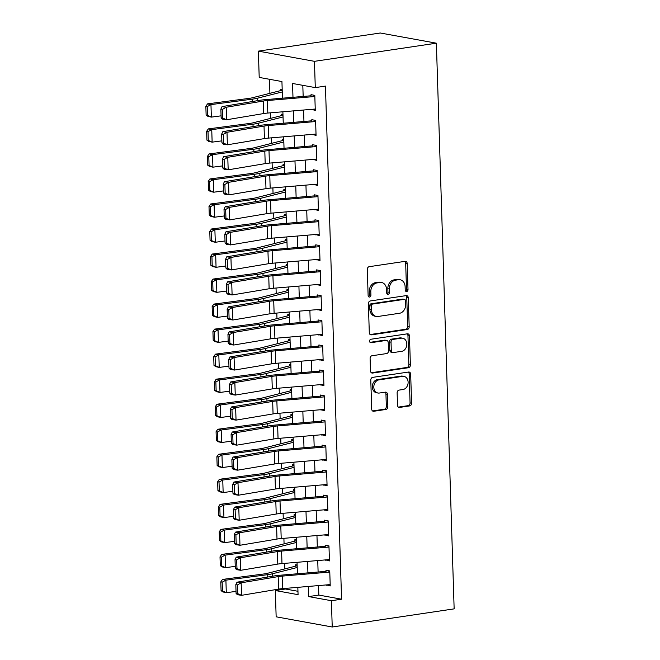 <?xml version="1.0" encoding="UTF-8"?>
<svg xmlns="http://www.w3.org/2000/svg" width="660" height="660" viewBox="0 0 660 660"><rect width="100%" height="100%" fill="white"/><g stroke="black" fill="none" stroke-linecap="round" stroke-linejoin="round"><path stroke-width="0.99" d="M406.675 291.53A1.741 1.386 100.3 0 0 408.012 289.608L407.195 263.505A2.491 1.98 100.3 0 0 405.644 261.352A2.491 1.98 100.3 0 0 405.124 261.343L369.221 266.681A2.491 1.98 100.3 0 0 367.307 269.437L368.123 295.54A1.741 1.386 100.3 0 0 370.92 295.127L370.813 291.745A7.97 6.328 100.3 0 1 376.942 282.934L379.937 282.488A7.97 6.328 100.3 0 1 381.612 282.513A7.97 6.328 100.3 0 1 386.57 289.402L386.669 292.784A1.741 1.386 100.3 0 0 389.466 292.363L389.359 288.989A7.97 6.328 100.3 0 1 395.497 280.178L398.483 279.733A7.97 6.328 100.3 0 1 400.158 279.757A7.97 6.328 100.3 0 1 405.116 286.646L405.224 290.021A1.741 1.386 100.3 0 0 406.675 291.53M405.603 291.101A1.741 1.386 100.3 0 0 406.502 289.327L405.677 263.224A2.491 1.98 100.3 0 0 404.827 261.385M368.503 296.62A1.741 1.386 100.3 0 0 369.402 294.847L369.295 291.472L370.813 291.745M387.049 293.857A1.741 1.386 100.3 0 0 387.948 292.091L387.841 288.709L389.359 288.989M397.518 405.265A2.491 1.98 100.3 0 0 399.069 407.418A2.491 1.98 100.3 0 0 399.597 407.426L409.662 405.925A2.491 1.98 100.3 0 0 411.584 403.169L410.668 374.179A2.491 1.98 100.3 0 0 409.126 372.025A2.491 1.98 100.3 0 0 408.598 372.025L372.702 377.363A2.491 1.98 100.3 0 0 370.78 380.119L371.695 409.109A2.491 1.98 100.3 0 0 373.238 411.262A2.491 1.98 100.3 0 0 373.766 411.271L385.935 409.456A2.491 1.98 100.3 0 0 387.849 406.7L387.461 394.3A2.491 1.98 100.3 0 0 385.91 392.147A2.491 1.98 100.3 0 0 385.39 392.139L379.351 393.038A6.658 5.288 100.3 0 1 377.957 393.013A6.658 5.288 100.3 0 1 373.832 386.389A6.658 5.288 100.3 0 1 378.939 379.888L402.575 376.373A6.658 5.288 100.3 0 1 403.969 376.398A6.658 5.288 100.3 0 1 408.094 383.023A6.658 5.288 100.3 0 1 402.988 389.515L399.052 390.101A2.491 1.98 100.3 0 0 397.13 392.857L397.518 405.265M318.533 585.585L318.829 595.072L341.566 599.206L331.402 600.715L332.227 627L454.146 608.866L436.376 43.189L380.292 33L258.373 51.133L259.207 77.418L281.935 81.551L282.463 98.2M341.566 599.206L325.438 86.097L315.282 87.607L314.457 61.331L436.376 43.189M407.261 329.522A2.491 1.98 100.3 0 0 409.183 326.766L408.268 297.775A2.491 1.98 100.3 0 0 406.725 295.622A2.491 1.98 100.3 0 0 406.197 295.614L370.301 300.952A2.491 1.98 100.3 0 0 368.379 303.707L369.295 332.698A2.491 1.98 100.3 0 0 370.837 334.851A2.491 1.98 100.3 0 0 371.365 334.859L407.261 329.522L405.751 329.241A2.491 1.98 100.3 0 0 407.665 326.494L406.758 297.495A2.491 1.98 100.3 0 0 405.9 295.655M409.472 335.981L410.38 364.972A2.491 1.98 100.3 0 1 408.466 367.719L372.562 373.065A2.491 1.98 100.3 0 1 372.042 373.057A2.491 1.98 100.3 0 1 370.491 370.903L370.103 358.495A2.491 1.98 100.3 0 1 372.017 355.74L386.578 353.578A2.491 1.98 100.3 0 0 388.501 350.823L388.237 342.589A2.491 1.98 100.3 0 0 386.686 340.436A2.491 1.98 100.3 0 0 386.166 340.436L371.011 342.688A1.741 1.386 100.3 0 1 370.903 339.248L407.401 333.82A2.491 1.98 100.3 0 1 407.921 333.828A2.491 1.98 100.3 0 1 409.472 335.981L407.954 335.701L408.87 364.691L410.38 364.972M297.132 565.001L295.647 564.737L295.697 566.14M296.34 539.971L294.863 539.707L294.904 541.109M295.556 514.94L294.079 514.676L294.121 516.087M294.772 489.91L293.287 489.646L293.337 491.056M293.98 464.879L292.504 464.615L292.545 466.026M293.197 439.857L291.72 439.585L291.761 440.995M292.413 414.826L290.928 414.554L290.977 415.965M291.621 389.796L290.144 389.524L290.185 390.935M290.837 364.765L289.361 364.493L289.402 365.904M290.053 339.735L288.568 339.463L288.618 340.873M289.262 314.704L287.785 314.432L287.826 315.843M288.478 289.674L287.001 289.402L287.042 290.812M287.694 264.643L286.209 264.379L286.259 265.782M286.902 239.613L285.425 239.349L285.466 240.751M286.118 214.583L284.641 214.318L284.683 215.729M285.334 189.552L283.849 189.288L283.899 190.699M284.542 164.521L283.066 164.257L283.107 165.668M283.759 139.499L282.282 139.227L282.323 140.638M282.975 114.469L281.49 114.196L281.539 115.607M311.479 109.354L315.274 110.385L314.803 95.362L313.698 95.535M312.262 134.384L316.066 135.407L315.596 120.392L314.482 120.565M313.054 159.406L316.849 160.438L316.379 145.423L312.592 144.738L312.659 146.891M313.838 184.437L317.633 185.468L317.163 170.453L316.058 170.626M314.622 209.468L318.425 210.499L317.955 195.484L316.841 195.649M315.414 234.498L319.209 235.529L318.739 220.514L317.633 220.679M316.198 259.528L320.001 260.56L319.522 245.545L318.417 245.71M316.981 284.559L320.785 285.59L320.314 270.575L319.201 270.74M317.774 309.589L321.568 310.621L321.098 295.606L319.993 295.771M318.557 334.62L322.361 335.651L321.882 320.628L320.776 320.801M319.341 359.65L323.144 360.682L322.674 345.659L321.56 345.832M320.133 384.681L323.928 385.712L323.458 370.689L319.671 370.004L319.737 372.166M320.917 409.712L324.72 410.743L324.241 395.719L323.136 395.893M321.7 434.742L325.504 435.765L325.034 420.75L323.92 420.923M322.492 459.764L326.287 460.795L325.817 445.781L324.712 445.954M323.276 484.795L327.079 485.826L326.601 470.811L325.495 470.984M324.06 509.825L327.863 510.856L327.393 495.841L326.279 496.007M324.852 534.856L328.647 535.887L328.177 520.872L327.071 521.037M325.636 559.886L329.439 560.917L328.96 545.903L327.855 546.067M302.808 85.346L303.163 96.442M303.584 110.022L303.947 121.473M304.375 135.052L304.73 146.504M305.159 160.075L305.522 171.534M305.943 185.105L306.306 196.564M306.735 210.136L307.09 221.595M307.519 235.166L307.882 246.625M308.311 260.197L308.665 271.656M309.094 285.227L309.457 296.686M309.878 310.258L310.241 321.717M310.67 335.288L311.025 346.748M311.454 360.319L311.817 371.778M312.238 385.349L312.601 396.8M313.03 410.38L313.385 421.831M313.813 435.41L314.176 446.861M314.597 460.433L314.96 471.892M315.389 485.463L315.744 496.922M316.173 510.493L316.536 521.953M316.957 535.524L317.32 546.983M317.749 560.554L318.103 572.014M314.803 95.362L311.017 94.677L311.083 96.838M315.596 120.392L311.8 119.707L311.875 121.869M317.163 170.453L313.376 169.76L313.442 171.922M317.955 195.484L314.16 194.791L314.234 196.952M318.739 220.514L314.952 219.821L315.018 221.983M319.522 245.545L315.736 244.852L315.802 247.013M320.314 270.575L316.519 269.882L316.594 272.044M321.098 295.606L317.311 294.913L317.377 297.074M321.882 320.628L318.095 319.943L318.161 322.105M322.674 345.659L318.879 344.974L318.953 347.135M324.241 395.719L320.455 395.035L320.521 397.196M325.034 420.75L321.238 420.065L321.313 422.227M325.817 445.781L322.03 445.096L322.096 447.249M326.601 470.811L322.814 470.118L322.88 472.279M327.393 495.841L323.598 495.148L323.672 497.31M328.177 520.872L324.39 520.179L324.456 522.34M328.96 545.903L325.174 545.209L325.24 547.371M326.42 584.917L330.223 585.948L329.752 570.933L325.966 570.24L326.032 572.402M269.47 79.282L269.907 93.324M270.526 112.819L270.699 118.355M271.31 137.849L271.483 143.385M272.093 162.88L272.266 168.415M272.885 187.91L273.058 193.446M273.669 212.941L273.842 218.468M274.453 237.971L274.626 243.499M275.245 263.002L275.418 268.529M276.028 288.032L276.202 293.56M276.812 313.054L276.986 318.59M277.604 338.085L277.777 343.621M278.388 363.115L278.561 368.651M279.172 388.146L279.353 393.682M279.964 413.176L280.137 418.712M280.748 438.207L280.921 443.743M281.531 463.237L281.713 468.773M282.323 488.268L282.497 493.804M283.107 513.298L283.28 518.826M283.899 538.329L284.072 543.856M284.683 563.36L284.856 568.887M285.466 588.39L285.491 589.017L297.957 591.286M282.183 89.438L280.706 89.166L280.748 90.577M332.227 627L276.152 616.811L275.327 590.527L298.064 594.66L297.833 587.342M285.491 589.017L275.327 590.527M308.352 586.451L308.674 596.59L331.402 600.715M315.282 87.607L292.545 83.474L292.982 97.309M293.403 110.88L293.766 122.339M294.195 135.911L294.55 147.37M294.979 160.941L295.342 172.4M295.771 185.971L296.125 197.431M296.554 211.002L296.917 222.461M297.338 236.032L297.701 247.483M298.13 261.063L298.485 272.514M298.914 286.093L299.277 297.545M299.698 311.116L300.061 322.575M300.49 336.146L300.844 347.605M301.274 361.177L301.637 372.636M302.057 386.207L302.42 397.666M302.849 411.238L303.204 422.697M303.633 436.268L303.996 447.728M304.417 461.299L304.78 472.758M305.209 486.329L305.563 497.788M305.992 511.36L306.355 522.819M306.776 536.39L307.139 547.841M307.568 561.421L307.923 572.872M314.457 61.331L258.373 51.133M297.404 573.763L297.041 562.312M296.62 548.732L296.257 537.281M295.828 523.71L295.474 512.251M295.045 498.68L294.682 487.22M294.261 473.649L293.898 462.19M293.469 448.618L293.114 437.159M292.685 423.588L292.322 412.129M291.901 398.558L291.538 387.098M291.109 373.527L290.755 362.068M290.326 348.496L289.963 337.037M289.542 323.466L289.179 312.015M288.75 298.435L288.395 286.984M287.966 273.405L287.603 261.954M287.183 248.383L286.82 236.923M286.39 223.352L286.036 211.893M285.607 198.322L285.244 186.862M284.823 173.291L284.46 161.832M284.031 148.261L283.676 136.801M283.247 123.23L282.884 111.771M318.829 595.072L308.674 596.59M311.487 109.692L315.241 109.131M312.279 134.722L316.024 134.161M313.063 159.753L316.808 159.192M313.846 184.783L317.6 184.222M314.638 209.814L318.384 209.253M315.422 234.845L319.168 234.284M316.206 259.875L319.96 259.314M316.998 284.897L320.743 284.344M317.782 309.928L321.527 309.375M318.565 334.958L322.319 334.405M319.358 359.989L323.103 359.436M320.141 385.019L323.887 384.466M320.925 410.05L324.679 409.489M321.717 435.08L325.462 434.519M322.501 460.111L326.254 459.55M323.284 485.141L327.038 484.58M324.076 510.172L327.822 509.611M324.86 535.202L328.614 534.641M325.644 560.233L329.398 559.672M326.436 585.255L330.182 584.702M400.158 279.757L398.64 279.477A7.97 6.328 100.3 0 0 396.974 279.452L398.483 279.733M387.841 288.709A7.97 6.328 100.3 0 1 393.979 279.898L396.974 279.452M381.612 282.513L380.094 282.241A7.97 6.328 100.3 0 0 378.419 282.216L379.937 282.488M369.295 291.472A7.97 6.328 100.3 0 1 375.433 282.661L378.419 282.216M370.144 334.537L405.751 329.241M405.562 300.894A1.741 1.386 100.3 0 0 404.11 299.384L372.603 304.07A1.741 1.386 100.3 0 0 371.258 305.992L371.374 309.557A7.97 6.328 100.3 0 0 376.332 316.445A7.97 6.328 100.3 0 0 377.998 316.47L399.539 313.269A7.97 6.328 100.3 0 0 405.677 304.458L405.562 300.894M404.481 299.384L402.963 299.112A1.741 1.386 100.3 0 0 402.6 299.104L404.11 299.384M376.332 316.445L374.814 316.173A7.97 6.328 100.3 0 1 369.856 309.284L369.74 305.72A1.741 1.386 100.3 0 1 371.085 303.79L402.6 299.104M371.341 372.743L406.948 367.447A2.491 1.98 100.3 0 0 408.87 364.691M386.686 340.436L385.176 340.164A2.491 1.98 100.3 0 0 384.648 340.156L370.012 342.334M401.684 351.326A6.658 5.288 100.3 0 0 406.799 344.834A6.658 5.288 100.3 0 0 402.674 338.209A6.658 5.288 100.3 0 0 401.272 338.184L392.947 339.421A2.491 1.98 100.3 0 0 391.034 342.177L391.289 350.411A2.491 1.98 100.3 0 0 392.84 352.564A2.491 1.98 100.3 0 0 393.36 352.564L401.684 351.326M402.674 338.209L401.156 337.928A6.658 5.288 100.3 0 0 399.762 337.912L401.272 338.184M392.84 352.564L391.322 352.283A2.491 1.98 100.3 0 1 389.771 350.13L389.515 341.905A2.491 1.98 100.3 0 1 391.429 339.149L399.762 337.912M407.954 335.701A2.491 1.98 100.3 0 0 407.104 333.861M403.969 376.398L402.46 376.117A6.658 5.288 100.3 0 0 401.057 376.101L402.575 376.373M377.957 393.013L376.439 392.741A6.658 5.288 100.3 0 1 372.314 386.108A6.658 5.288 100.3 0 1 377.421 379.615L401.057 376.101M372.545 410.949L384.417 409.183A2.491 1.98 100.3 0 0 386.331 406.428L385.943 394.02A2.491 1.98 100.3 0 0 385.093 392.18M398.376 407.104L408.152 405.652A2.491 1.98 100.3 0 0 410.066 402.897L409.159 373.906A2.491 1.98 100.3 0 0 408.301 372.067M282.208 90.23A8.877 1.402 -1.8 0 0 281.457 90.395L252.301 97.787A12.68 2.005 178.2 0 1 248.795 98.422L207.545 103.859L210.961 104.602L252.211 99.165A19.024 3.011 -1.8 0 0 257.466 98.208L282.265 91.921M207.215 106.623L205.854 106.326L206.126 115.087L207.487 115.385L207.215 106.623L210.961 104.602L211.349 117.117L221.084 115.83M207.487 115.385L211.349 117.117L207.941 116.374L206.126 115.087M205.854 106.326L207.545 103.859M315.233 109.032L267.82 113.05A12.68 2.005 -1.8 0 0 263.629 113.561L226.595 119.765L222.453 119.13L221.141 117.86L222.799 118.115L222.527 109.354L220.869 109.106L221.141 117.86M314.845 96.517L267.432 100.534A12.68 2.005 -1.8 0 0 263.233 101.046L226.207 107.25L222.057 106.615L259.091 100.411A19.024 3.011 178.2 0 1 265.386 99.643L311.05 95.774M222.527 109.354L226.207 107.25L226.595 119.765L222.799 118.115M222.057 106.615L220.869 109.106M283 115.261A8.877 1.402 -1.8 0 0 282.249 115.426L253.085 122.818A12.68 2.005 178.2 0 1 249.587 123.453L208.329 128.89L211.745 129.632L252.995 124.195A19.024 3.011 -1.8 0 0 258.25 123.238L283.049 116.952M207.999 131.654L206.638 131.356L206.91 140.118L208.279 140.415L207.999 131.654L211.745 129.632L212.14 142.148L221.867 140.861M208.279 140.415L212.14 142.148L208.725 141.405L206.91 140.118M206.638 131.356L208.329 128.89M283.784 140.291A8.877 1.402 -1.8 0 0 283.033 140.456L253.877 147.848A12.68 2.005 178.2 0 1 250.371 148.483L209.121 153.92L212.528 154.663L253.786 149.218A19.024 3.011 -1.8 0 0 259.042 148.269L283.833 141.982M208.791 156.684L207.421 156.387L207.702 165.148L209.063 165.445L208.791 156.684L212.528 154.663L212.924 167.178L222.651 165.891M209.063 165.445L212.924 167.178L209.509 166.435L207.702 165.148M207.421 156.387L209.121 153.92M284.567 165.322A8.877 1.402 -1.8 0 0 283.816 165.487L254.661 172.87A12.68 2.005 178.2 0 1 251.155 173.506L209.905 178.951L213.32 179.693L254.57 174.248A19.024 3.011 -1.8 0 0 259.825 173.299L284.625 167.013M209.575 181.714L208.213 181.417L208.486 190.179L209.847 190.468L209.575 181.714L213.32 179.693L213.708 192.208L223.443 190.921M209.847 190.468L213.708 192.208L210.301 191.466L208.486 190.179M208.213 181.417L209.905 178.951M285.359 190.344A8.877 1.402 -1.8 0 0 284.608 190.517L255.445 197.901A12.68 2.005 178.2 0 1 251.947 198.536L210.688 203.981L214.104 204.724L255.354 199.279A19.024 3.011 -1.8 0 0 260.609 198.33L285.409 192.043M210.358 206.745L208.997 206.448L209.269 215.201L210.639 215.498L210.358 206.745L214.104 204.724L214.5 217.231L224.227 215.952M210.639 215.498L214.5 217.231L211.084 216.496L209.269 215.201M208.997 206.448L210.688 203.981M316.024 134.062L268.612 138.08A12.68 2.005 -1.8 0 0 264.412 138.592L227.386 144.796L223.237 144.161L221.933 142.89L223.591 143.146L223.311 134.384L221.653 134.129L221.933 142.89M315.628 121.547L268.216 125.565A12.68 2.005 -1.8 0 0 264.025 126.076L226.99 132.28L222.849 131.645L259.875 125.441A19.024 3.011 178.2 0 1 266.17 124.674L311.842 120.805M223.311 134.384L226.99 132.28L227.386 144.796L223.591 143.146M222.849 131.645L221.653 134.129M316.808 159.093L269.396 163.111A12.68 2.005 -1.8 0 0 265.204 163.622L228.17 169.826L224.029 169.191L222.717 167.92L224.375 168.176L224.103 159.415L222.445 159.159L222.717 167.92M316.379 145.431L315.274 145.596M316.412 146.578L269 150.595A12.68 2.005 -1.8 0 0 264.808 151.107L227.782 157.311L223.633 156.676L260.659 150.472A19.024 3.011 178.2 0 1 266.953 149.704L312.625 145.835M224.103 159.415L227.782 157.311L228.17 169.826L224.375 168.176M223.633 156.676L222.445 159.159M317.592 184.124L270.179 188.141A12.68 2.005 -1.8 0 0 265.988 188.644L228.962 194.857L224.812 194.221L223.509 192.951L225.167 193.207L224.887 184.445L223.228 184.189L223.509 192.951M317.204 171.608L269.791 175.626A12.68 2.005 -1.8 0 0 265.592 176.129L228.566 182.341L224.416 181.706L261.451 175.502A19.024 3.011 178.2 0 1 267.745 174.735L313.409 170.866M224.887 184.445L228.566 182.341L228.962 194.857L225.167 193.207M224.416 181.706L223.228 184.189M318.384 209.154L270.971 213.172A12.68 2.005 -1.8 0 0 266.772 213.675L229.746 219.887L225.596 219.252L224.293 217.982L225.951 218.237L225.671 209.476L224.012 209.22L224.293 217.982M317.988 196.639L270.575 200.656A12.68 2.005 -1.8 0 0 266.384 201.16L229.35 207.372L225.209 206.737L262.235 200.533A19.024 3.011 178.2 0 1 268.529 199.765L314.201 195.896M225.671 209.476L229.35 207.372L229.746 219.887L225.951 218.237M225.209 206.737L224.012 209.22M286.143 215.374A8.877 1.402 -1.8 0 0 285.392 215.548L256.237 222.931A12.68 2.005 178.2 0 1 252.73 223.567L211.48 229.012L214.888 229.746L256.146 224.309A19.024 3.011 -1.8 0 0 261.401 223.361L286.192 217.074M211.15 231.767L209.781 231.47L210.061 240.232L211.423 240.529L211.15 231.767L214.888 229.746L215.284 242.261L225.011 240.983M211.423 240.529L215.284 242.261L211.868 241.527L210.061 240.232M209.781 231.47L211.48 229.012M319.168 234.184L271.755 238.194A12.68 2.005 -1.8 0 0 267.564 238.705L230.53 244.918L226.388 244.282L225.076 243.012L226.735 243.268L226.462 234.506L224.804 234.25L225.076 243.012M318.772 221.669L271.367 225.679A12.68 2.005 -1.8 0 0 267.168 226.19L230.142 232.402L225.992 231.767L263.018 225.563A19.024 3.011 178.2 0 1 269.313 224.796L314.985 220.927M226.462 234.506L230.142 232.402L230.53 244.918L226.735 243.268M225.992 231.767L224.804 234.25M286.927 240.405A8.877 1.402 -1.8 0 0 286.176 240.578L257.021 247.962A12.68 2.005 178.2 0 1 253.514 248.597L212.264 254.042L215.68 254.776L256.93 249.34A19.024 3.011 -1.8 0 0 262.185 248.391L286.984 242.104M211.934 256.798L210.573 256.501L210.845 265.262L212.207 265.559L211.934 256.798L215.68 254.776L216.067 267.292L225.802 266.013M212.207 265.559L216.067 267.292L212.66 266.549L210.845 265.262M210.573 256.501L212.264 254.042M319.951 259.215L272.547 263.224A12.68 2.005 -1.8 0 0 268.348 263.736L231.322 269.94L227.172 269.313L225.868 268.042L227.527 268.298L227.246 259.537L225.588 259.281L225.868 268.042M319.564 246.7L272.151 250.709A12.68 2.005 -1.8 0 0 267.952 251.221L230.926 257.433L226.776 256.798L263.81 250.594A19.024 3.011 178.2 0 1 270.105 249.826L315.769 245.957M227.246 259.537L230.926 257.433L231.322 269.94L227.527 268.298M226.776 256.798L225.588 259.281M287.719 265.435A8.877 1.402 -1.8 0 0 286.968 265.609L257.804 272.992A12.68 2.005 178.2 0 1 254.306 273.628L213.048 279.064L216.463 279.807L257.714 274.37A19.024 3.011 -1.8 0 0 262.969 273.413L287.768 267.135M212.718 281.828L211.357 281.531L211.629 290.293L212.999 290.59L212.718 281.828L216.463 279.807L216.859 292.322L226.586 291.043M212.999 290.59L216.859 292.322L213.444 291.58L211.629 290.293M211.357 281.531L213.048 279.064M320.743 284.237L273.331 288.255A12.68 2.005 -1.8 0 0 269.132 288.766L232.105 294.971L227.956 294.343L226.652 293.073L228.31 293.32L228.038 284.567L226.38 284.311L226.652 293.073M320.347 271.722L272.935 275.74A12.68 2.005 -1.8 0 0 268.744 276.251L231.709 282.455L227.568 281.828L264.594 275.624A19.024 3.011 178.2 0 1 270.889 274.857L316.561 270.988M228.038 284.567L231.709 282.455L232.105 294.971L228.31 293.32M227.568 281.828L226.38 284.311M288.502 290.466A8.877 1.402 -1.8 0 0 287.752 290.639L258.596 298.023A12.68 2.005 178.2 0 1 255.09 298.658L213.84 304.095L217.247 304.837L258.505 299.401A19.024 3.011 -1.8 0 0 263.761 298.444L288.552 292.165M213.51 306.859L212.14 306.562L212.421 315.323L213.782 315.62L213.51 306.859L217.247 304.837L217.643 317.353L227.37 316.074M213.782 315.62L217.643 317.353L214.228 316.61L212.421 315.323M212.14 306.562L213.84 304.095M321.527 309.268L274.114 313.286A12.68 2.005 -1.8 0 0 269.923 313.797L232.889 320.001L228.748 319.374L227.436 318.103L229.094 318.351L228.822 309.598L227.164 309.342L227.436 318.103M321.131 296.752L273.727 300.77A12.68 2.005 -1.8 0 0 269.527 301.282L232.501 307.486L228.352 306.859L265.378 300.647A19.024 3.011 178.2 0 1 271.673 299.887L317.344 296.018M228.822 309.598L232.501 307.486L232.889 320.001L229.094 318.351M228.352 306.859L227.164 309.342M289.286 315.496A8.877 1.402 -1.8 0 0 288.536 315.661L259.38 323.053A12.68 2.005 178.2 0 1 255.874 323.689L214.624 329.125L218.039 329.868L259.289 324.431A19.024 3.011 -1.8 0 0 264.545 323.474L289.344 317.196M214.294 331.889L212.933 331.592L213.205 340.354L214.574 340.651L214.294 331.889L218.039 329.868L218.427 342.383L228.162 341.104M214.574 340.651L218.427 342.383L215.02 341.641L213.205 340.354M212.933 331.592L214.624 329.125M322.311 334.298L274.906 338.316A12.68 2.005 -1.8 0 0 270.707 338.827L233.681 345.031L229.532 344.404L228.228 343.134L229.886 343.382L229.606 334.62L227.947 334.373L228.228 343.134M321.923 321.783L274.51 325.801A12.68 2.005 -1.8 0 0 270.311 326.312L233.285 332.516L229.136 331.889L266.17 325.677A19.024 3.011 178.2 0 1 272.464 324.918L318.128 321.049M229.606 334.62L233.285 332.516L233.681 345.031L229.886 343.382M229.136 331.889L227.947 334.373M290.078 340.527A8.877 1.402 -1.8 0 0 289.327 340.692L260.164 348.084A12.68 2.005 178.2 0 1 256.666 348.719L215.407 354.156L218.823 354.899L260.073 349.462A19.024 3.011 -1.8 0 0 265.328 348.505L290.128 342.226M215.086 356.92L213.716 356.623L213.988 365.384L215.358 365.681L215.086 356.92L218.823 354.899L219.219 367.414L228.946 366.127M215.358 365.681L219.219 367.414L215.803 366.671L213.988 365.384M213.716 356.623L215.407 354.156M323.103 359.329L275.69 363.346A12.68 2.005 -1.8 0 0 271.491 363.858L234.465 370.062L230.315 369.435L229.012 368.164L230.67 368.412L230.398 359.65L228.739 359.403L229.012 368.164M322.707 346.813L275.294 350.831A12.68 2.005 -1.8 0 0 271.103 351.343L234.069 357.547L229.927 356.92L266.953 350.707A19.024 3.011 178.2 0 1 273.248 349.948L318.92 346.079M230.398 359.65L234.069 357.547L234.465 370.062L230.67 368.412M229.927 356.92L228.739 359.403M290.862 365.558A8.877 1.402 -1.8 0 0 290.111 365.722L260.956 373.114A12.68 2.005 178.2 0 1 257.45 373.75L216.2 379.186L219.607 379.929L260.865 374.492A19.024 3.011 -1.8 0 0 266.12 373.535L290.911 367.257M215.87 381.95L214.5 381.653L214.78 390.415L216.142 390.712L215.87 381.95L219.607 379.929L220.003 392.444L229.738 391.157M216.142 390.712L220.003 392.444L216.587 391.702L214.78 390.415M214.5 381.653L216.2 379.186M323.887 384.359L276.474 388.377A12.68 2.005 -1.8 0 0 272.283 388.888L235.249 395.092L231.107 394.457L229.796 393.195L231.454 393.442L231.181 384.681L229.523 384.433L229.796 393.195M323.458 370.697L322.352 370.862M323.491 371.844L276.086 375.862A12.68 2.005 -1.8 0 0 271.887 376.373L234.861 382.577L230.711 381.942L267.745 375.738A19.024 3.011 178.2 0 1 274.032 374.971L319.704 371.11M231.181 384.681L234.861 382.577L235.249 395.092L231.454 393.442M230.711 381.942L229.523 384.433M291.646 390.588A8.877 1.402 -1.8 0 0 290.895 390.753L261.739 398.145A12.68 2.005 178.2 0 1 258.233 398.78L216.983 404.217L220.399 404.959L261.649 399.523A19.024 3.011 -1.8 0 0 266.904 398.566L291.703 392.279M216.653 406.981L215.292 406.684L215.564 415.445L216.934 415.742L216.653 406.981L220.399 404.959L220.786 417.475L230.522 416.188M216.934 415.742L220.786 417.475L217.379 416.732L215.564 415.445M215.292 406.684L216.983 404.217M324.671 409.39L277.266 413.407A12.68 2.005 -1.8 0 0 273.067 413.919L236.041 420.123L231.891 419.488L230.587 418.217L232.246 418.473L231.965 409.712L230.307 409.464L230.587 418.217M324.283 396.874L276.87 400.892A12.68 2.005 -1.8 0 0 272.671 401.404L235.645 407.608L231.495 406.972L268.529 400.768A19.024 3.011 178.2 0 1 274.824 400.001L320.488 396.132M231.965 409.712L235.645 407.608L236.041 420.123L232.246 418.473M231.495 406.972L230.307 409.464M292.438 415.618A8.877 1.402 -1.8 0 0 291.687 415.784L262.523 423.175A12.68 2.005 178.2 0 1 259.025 423.811L217.767 429.247L221.183 429.99L262.433 424.545A19.024 3.011 -1.8 0 0 267.688 423.596L292.487 417.31M217.445 432.011L216.076 431.714L216.348 440.476L217.717 440.773L217.445 432.011L221.183 429.99L221.578 442.505L231.305 441.218M217.717 440.773L221.578 442.505L218.163 441.763L216.348 440.476M216.076 431.714L217.767 429.247M325.462 434.42L278.05 438.438A12.68 2.005 -1.8 0 0 273.851 438.949L236.825 445.154L232.675 444.518L231.371 443.248L233.029 443.504L232.757 434.742L231.099 434.486L231.371 443.248M325.066 421.905L277.654 425.923A12.68 2.005 -1.8 0 0 273.463 426.434L236.428 432.638L232.287 432.003L269.313 425.799A19.024 3.011 178.2 0 1 275.608 425.032L321.28 421.162M232.757 434.742L236.428 432.638L236.825 445.154L233.029 443.504M232.287 432.003L231.099 434.486M293.221 440.649A8.877 1.402 -1.8 0 0 292.471 440.814L263.315 448.206A12.68 2.005 178.2 0 1 259.809 448.841L218.559 454.278L221.966 455.02L263.224 449.576A19.024 3.011 -1.8 0 0 268.48 448.627L293.271 442.34M218.229 457.042L216.859 456.745L217.14 465.506L218.501 465.803L218.229 457.042L221.966 455.02L222.362 467.536L232.097 466.249M218.501 465.803L222.362 467.536L218.947 466.793L217.14 465.506M216.859 456.745L218.559 454.278M326.246 459.451L278.834 463.468A12.68 2.005 -1.8 0 0 274.642 463.972L237.608 470.184L233.467 469.549L232.155 468.278L233.813 468.534L233.541 459.772L231.883 459.517L232.155 468.278M325.85 446.935L278.446 450.953A12.68 2.005 -1.8 0 0 274.247 451.465L237.221 457.669L233.071 457.034L270.105 450.829A19.024 3.011 178.2 0 1 276.391 450.062L322.063 446.193M233.541 459.772L237.221 457.669L237.608 470.184L233.813 468.534M233.071 457.034L231.883 459.517M294.005 465.68A8.877 1.402 -1.8 0 0 293.254 465.844L264.099 473.228A12.68 2.005 178.2 0 1 260.593 473.863L219.343 479.308L222.758 480.051L264.008 474.606A19.024 3.011 -1.8 0 0 269.263 473.657L294.063 467.371M219.013 482.072L217.651 481.775L217.924 490.537L219.293 490.826L219.013 482.072L222.758 480.051L223.146 492.566L232.881 491.279M219.293 490.826L223.146 492.566L219.739 491.824L217.924 490.537M217.651 481.775L219.343 479.308M327.03 484.481L279.625 488.499A12.68 2.005 -1.8 0 0 275.426 489.002L238.4 495.214L234.25 494.579L232.947 493.309L234.605 493.564L234.325 484.803L232.666 484.547L232.947 493.309M326.642 471.966L279.229 475.984A12.68 2.005 -1.8 0 0 275.03 476.487L238.004 482.699L233.863 482.064L270.889 475.86A19.024 3.011 178.2 0 1 277.183 475.093L322.847 471.223M234.325 484.803L238.004 482.699L238.4 495.214L234.605 493.564M233.863 482.064L232.666 484.547M294.797 490.702A8.877 1.402 -1.8 0 0 294.046 490.875L264.883 498.259A12.68 2.005 178.2 0 1 261.385 498.894L220.126 504.339L223.542 505.082L264.792 499.636A19.024 3.011 -1.8 0 0 270.055 498.688L294.847 492.401M219.805 507.094L218.435 506.806L218.708 515.559L220.077 515.856L219.805 507.094L223.542 505.082L223.938 517.588L233.665 516.31M220.077 515.856L223.938 517.588L220.523 516.854L218.708 515.559M218.435 506.806L220.126 504.339M327.822 509.512L280.409 513.529A12.68 2.005 -1.8 0 0 276.21 514.033L239.184 520.245L235.042 519.61L233.731 518.339L235.389 518.595L235.117 509.834L233.459 509.578L233.731 518.339M327.426 496.996L280.013 501.014A12.68 2.005 -1.8 0 0 275.822 501.517L238.788 507.73L234.647 507.094L271.673 500.89A19.024 3.011 178.2 0 1 277.967 500.123L323.639 496.254M235.117 509.834L238.788 507.73L239.184 520.245L235.389 518.595M234.647 507.094L233.459 509.578M295.581 515.732A8.877 1.402 -1.8 0 0 294.83 515.905L265.675 523.289A12.68 2.005 178.2 0 1 262.168 523.924L220.918 529.369L224.326 530.104L265.584 524.667A19.024 3.011 -1.8 0 0 270.839 523.718L295.639 517.432M220.588 532.125L219.219 531.828L219.499 540.589L220.861 540.886L220.588 532.125L224.326 530.104L224.722 542.619L234.457 541.34M220.861 540.886L224.722 542.619L221.306 541.885L219.499 540.589M219.219 531.828L220.918 529.369M328.606 534.542L281.193 538.552A12.68 2.005 -1.8 0 0 277.002 539.063L239.968 545.275L235.826 544.64L234.514 543.37L236.173 543.625L235.9 534.864L234.242 534.608L234.514 543.37M328.21 522.027L280.805 526.036A12.68 2.005 -1.8 0 0 276.606 526.548L239.58 532.76L235.43 532.125L272.464 525.921A19.024 3.011 178.2 0 1 278.751 525.154L324.423 521.284M235.9 534.864L239.58 532.76L239.968 545.275L236.173 543.625M235.43 532.125L234.242 534.608M296.365 540.763A8.877 1.402 -1.8 0 0 295.622 540.936L266.459 548.32A12.68 2.005 178.2 0 1 262.952 548.955L221.702 554.4L225.118 555.134L266.368 549.697A19.024 3.011 -1.8 0 0 271.623 548.74L296.423 542.462M221.372 557.155L220.011 556.858L220.283 565.62L221.653 565.917L221.372 557.155L225.118 555.134L225.505 567.649L235.24 566.371M221.653 565.917L225.505 567.649L222.098 566.907L220.283 565.62M220.011 556.858L221.702 554.4M329.398 559.573L281.985 563.582A12.68 2.005 -1.8 0 0 277.786 564.094L240.76 570.298L236.61 569.671L235.306 568.4L236.965 568.656L236.684 559.894L235.026 559.639L235.306 568.4M329.002 547.058L281.589 551.067A12.68 2.005 -1.8 0 0 277.39 551.578L240.364 557.783L236.222 557.155L273.248 550.952A19.024 3.011 178.2 0 1 279.543 550.184L325.207 546.315M236.684 559.894L240.364 557.783L240.76 570.298L236.965 568.656M236.222 557.155L235.026 559.639M297.157 565.793A8.877 1.402 -1.8 0 0 296.406 565.966L267.25 573.35A12.68 2.005 178.2 0 1 263.744 573.986L222.486 579.422L225.901 580.165L267.151 574.728A19.024 3.011 -1.8 0 0 272.415 573.771L297.206 567.493M222.164 582.186L220.795 581.889L221.075 590.65L222.436 590.947L222.164 582.186L225.901 580.165L226.297 592.68L236.024 591.401M222.436 590.947L226.297 592.68L222.882 591.938L221.075 590.65M220.795 581.889L222.486 579.422M330.182 584.595L282.769 588.613A12.68 2.005 -1.8 0 0 278.57 589.124L241.543 595.328L237.402 594.701L236.09 593.431L237.748 593.678L237.476 584.925L235.818 584.669L236.09 593.431M329.752 570.933L328.639 571.098M329.786 572.08L282.373 576.097A12.68 2.005 -1.8 0 0 278.182 576.609L241.148 582.813L237.006 582.186L274.032 575.974A19.024 3.011 178.2 0 1 280.327 575.215L325.999 571.345M237.476 584.925L241.148 582.813L241.543 595.328L237.748 593.678M237.006 582.186L235.818 584.669M406.502 289.327L408.012 289.608M369.402 294.847L370.92 295.127M387.948 292.091L389.466 292.363M393.979 279.898L395.497 280.178M375.433 282.661L376.942 282.934M405.677 263.224L407.195 263.505M370.351 334.678L371.365 334.859M406.758 297.495L408.268 297.775M407.665 326.494L409.183 326.766M371.085 303.79L372.603 304.07M369.74 305.72L371.258 305.992M369.856 309.284L371.374 309.557M406.948 367.447L408.466 367.719M371.547 372.875L372.562 373.065M384.648 340.156L386.166 340.436M370.301 342.557L371.011 342.688M391.429 339.149L392.947 339.421M389.515 341.905L391.034 342.177M389.771 350.13L391.289 350.411M377.421 379.615L378.939 379.888M385.943 394.02L387.461 394.3M386.331 406.428L387.849 406.7M384.417 409.183L385.935 409.456M372.751 411.081L373.766 411.271M409.159 373.906L410.668 374.179M410.066 402.897L411.584 403.169M408.152 405.652L409.662 405.925M398.582 407.245L399.597 407.426M252.211 99.165L252.285 101.549M257.466 98.208L257.54 100.666M267.82 113.05L267.432 100.534M263.629 113.561L263.233 101.046M252.995 124.195L253.069 126.58M258.25 123.238L258.332 125.697M253.786 149.218L253.861 151.61M259.042 148.269L259.116 150.727M254.57 174.248L254.644 176.641M259.825 173.299L259.9 175.758M255.354 199.279L255.428 201.671M260.609 198.33L260.692 200.788M268.612 138.08L268.216 125.565M264.412 138.592L264.025 126.076M269.396 163.111L269 150.595M265.204 163.622L264.808 151.107M270.179 188.141L269.791 175.626M265.988 188.644L265.592 176.129M270.971 213.172L270.575 200.656M266.772 213.675L266.384 201.16M256.146 224.309L256.22 226.702M261.401 223.361L261.476 225.819M271.755 238.194L271.367 225.679M267.564 238.705L267.168 226.19M256.93 249.34L257.004 251.732M262.185 248.391L262.259 250.849M272.547 263.224L272.151 250.709M268.348 263.736L267.952 251.221M257.714 274.37L257.788 276.763M262.969 273.413L263.051 275.88M273.331 288.255L272.935 275.74M269.132 288.766L268.744 276.251M258.505 299.401L258.58 301.793M263.761 298.444L263.835 300.911M274.114 313.286L273.727 300.77M269.923 313.797L269.527 301.282M259.289 324.431L259.363 326.824M264.545 323.474L264.619 325.941M274.906 338.316L274.51 325.801M270.707 338.827L270.311 326.312M260.073 349.462L260.147 351.846M265.328 348.505L265.411 350.971M275.69 363.346L275.294 350.831M271.491 363.858L271.103 351.343M260.865 374.492L260.939 376.876M266.12 373.535L266.195 376.002M276.474 388.377L276.086 375.862M272.283 388.888L271.887 376.373M261.649 399.523L261.723 401.907M266.904 398.566L266.986 401.024M277.266 413.407L276.87 400.892M273.067 413.919L272.671 401.404M262.433 424.545L262.507 426.938M267.688 423.596L267.77 426.055M278.05 438.438L277.654 425.923M273.851 438.949L273.463 426.434M263.224 449.576L263.299 451.968M268.48 448.627L268.554 451.085M278.834 463.468L278.446 450.953M274.642 463.972L274.247 451.465M264.008 474.606L264.082 476.998M269.263 473.657L269.346 476.116M279.625 488.499L279.229 475.984M275.426 489.002L275.03 476.487M264.792 499.636L264.866 502.029M270.055 498.688L270.13 501.146M280.409 513.529L280.013 501.014M276.21 514.033L275.822 501.517M265.584 524.667L265.658 527.059M270.839 523.718L270.913 526.177M281.193 538.552L280.805 526.036M277.002 539.063L276.606 526.548M266.368 549.697L266.442 552.09M271.623 548.74L271.705 551.207M281.985 563.582L281.589 551.067M277.786 564.094L277.39 551.578M267.151 574.728L267.234 577.12M272.415 573.771L272.489 576.238M282.769 588.613L282.373 576.097M278.57 589.124L278.182 576.609"/></g></svg>

